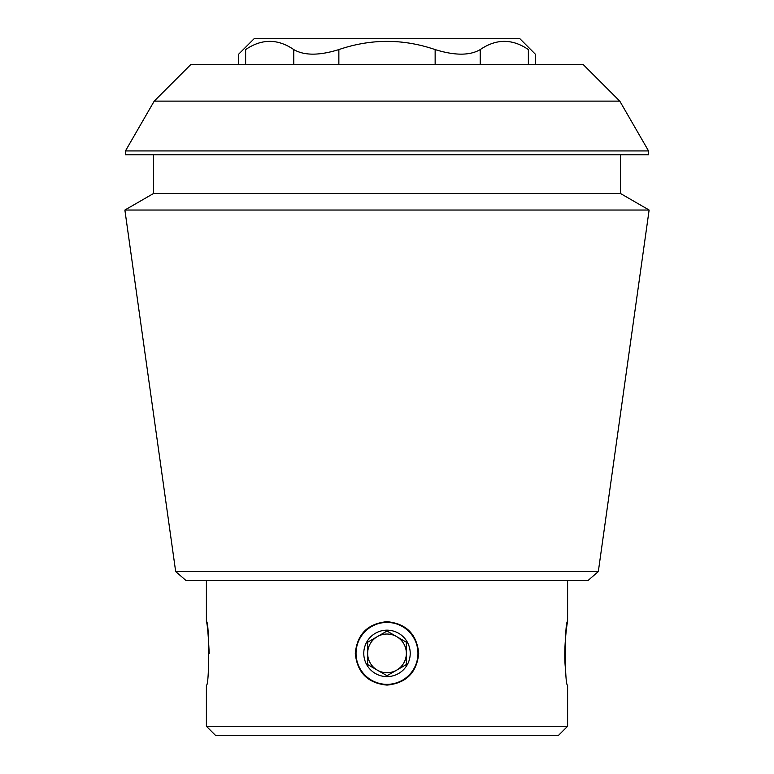 <?xml version="1.0" encoding="UTF-8"?>
<svg xmlns="http://www.w3.org/2000/svg" width="774" height="774" viewBox="0 0 774 774"><rect width="100%" height="100%" fill="white"/><g stroke="black" fill="none" stroke-linecap="round" stroke-linejoin="round"><path stroke-width="1.16" d="M209.203 653.382C208.264 634.129 207.326 623.563 206.397 621.667C209.435 619.8 209.435 686.983 206.397 685.096L206.397 726.273L567.603 726.273L567.603 685.096C564.575 687.022 564.556 619.8 567.603 621.667C567.4 620.671 563.085 649.347 565.523 669.152M355.285 653.382C357.191 634.138 367.756 623.573 386.981 621.667C406.234 623.573 416.809 634.138 418.715 653.372C416.828 672.596 406.263 683.171 387.029 685.096C367.785 683.219 357.201 672.645 355.285 653.382M386.4 621.677A31.715 31.715 0 0 1 386.981 621.667M338.857 64.503L338.857 49.584C370.998 38.642 403.09 38.642 435.143 49.584C454.822 55.67 469.857 55.67 480.228 49.584C496.318 38.623 512.359 38.623 528.371 49.584C537.591 55.67 537.591 55.67 528.371 49.584C537.591 55.67 537.591 55.67 528.371 49.584L528.371 64.503M245.629 64.503L245.629 49.584C236.409 55.67 236.409 55.67 245.629 49.584C261.709 38.623 277.76 38.623 293.772 49.584C304.24 55.67 319.265 55.67 338.857 49.584M619.79 101.123L583.17 64.503L190.83 64.503L154.21 101.123L619.79 101.123L648.544 150.93L125.456 150.93L125.456 154.8L648.544 154.8L648.544 150.93M175.679 571.56L185.973 580.5L588.027 580.5L598.321 571.56L175.679 571.56L124.875 210.035L649.125 210.035L620.487 193.5L153.513 193.5L124.875 210.035M567.603 580.5L567.603 621.667M206.397 726.273L215.433 735.3L558.567 735.3L567.603 726.273M620.487 154.8L620.487 193.5M598.321 571.56L649.125 210.035M238.653 64.503L238.653 54.18L254.133 38.7L519.867 38.7L535.347 54.18L535.347 64.503M356.04 653.382A30.96 30.96 0 0 1 402.48 626.572A30.96 30.96 0 0 1 402.48 680.201A30.96 30.96 0 0 1 356.04 653.382M410.22 653.382A23.22 23.22 0 0 0 375.39 633.277A23.22 23.22 0 0 0 375.39 673.496A23.22 23.22 0 0 0 410.22 653.382M387 675.731L406.35 664.556L406.35 642.217L387 631.042L367.65 642.217L367.65 653.382A19.35 19.35 0 0 1 396.675 636.625A19.35 19.35 0 0 1 396.675 670.139A19.35 19.35 0 0 1 367.65 653.382L367.65 664.556L367.65 642.217L387 631.042L406.35 642.217L406.35 664.556L387 675.731L367.65 664.556L387 675.731M435.143 64.503L435.143 49.584M480.228 64.503L480.228 49.584M293.772 64.503L293.772 49.584M206.397 580.5L206.397 621.667M154.21 101.123L125.456 150.93M153.513 154.8L153.513 193.5"/></g></svg>

